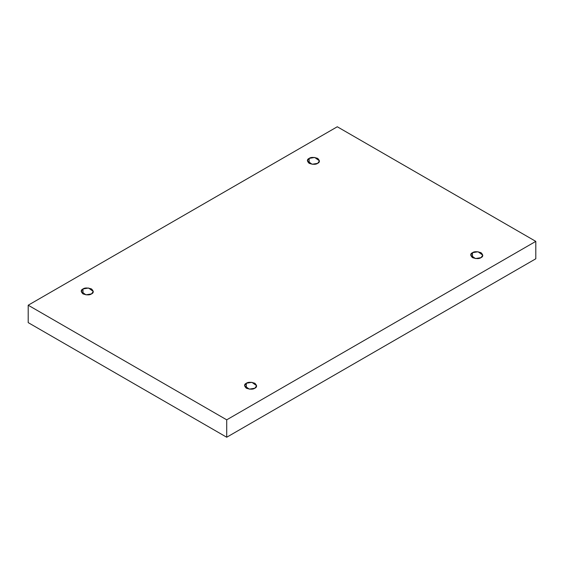 <?xml version="1.0" encoding="UTF-8"?>
<svg xmlns="http://www.w3.org/2000/svg" width="564" height="564" viewBox="0 0 564 564"><rect width="100%" height="100%" fill="white"/><g stroke="black" fill="none" stroke-linecap="round" stroke-linejoin="round"><path stroke-width="0.85" d="M309.142 158.392L307.373 160.86L312.118 164.265L317.68 163.327C315.903 164.632 313.055 164.632 309.142 163.327C306.879 161.064 306.879 159.422 309.142 158.392C310.919 157.088 313.76 157.088 317.68 158.392C319.943 160.655 319.943 162.298 317.68 163.327L319.45 160.86L314.705 157.455L309.142 158.392L309.142 163.327L309.142 158.392M82.978 288.965L81.209 291.433L85.961 294.838L91.523 293.893C89.746 295.205 86.898 295.205 82.978 293.893C80.715 291.63 80.715 289.988 82.978 288.965C84.755 287.654 87.603 287.654 91.523 288.965C93.786 291.228 93.786 292.871 91.523 293.893L93.293 291.433L88.548 288.021L82.978 288.965L82.978 293.893L82.978 288.965M246.32 383.266L244.55 385.734L249.295 389.139L254.857 388.201C253.081 389.505 250.24 389.505 246.32 388.201C244.057 385.938 244.057 384.288 246.32 383.266C248.097 381.962 250.945 381.962 254.857 383.266C257.121 385.529 257.121 387.172 254.857 388.201L256.627 385.734L251.882 382.321L246.32 383.266L246.32 388.201L246.32 383.266M472.477 252.693L470.707 255.161L475.452 258.566L481.021 257.628C479.245 258.932 476.397 258.932 472.477 257.628C470.214 255.365 470.214 253.722 472.477 252.693C474.254 251.389 477.102 251.389 481.021 252.693C483.285 254.956 483.285 256.599 481.021 257.628L482.791 255.161L478.039 251.756L472.477 252.693L472.477 257.628L472.477 252.693M226.714 437.234L535.8 258.784L535.8 241.378L226.714 419.827L226.714 437.234L226.714 419.827L28.2 305.216L337.286 126.766L535.8 241.378L535.8 258.784L226.714 437.234L28.2 322.622L28.2 305.216L28.2 322.622L226.714 437.234M226.714 419.827L535.8 241.378L337.286 126.766L28.2 305.216L226.714 419.827"/></g></svg>
